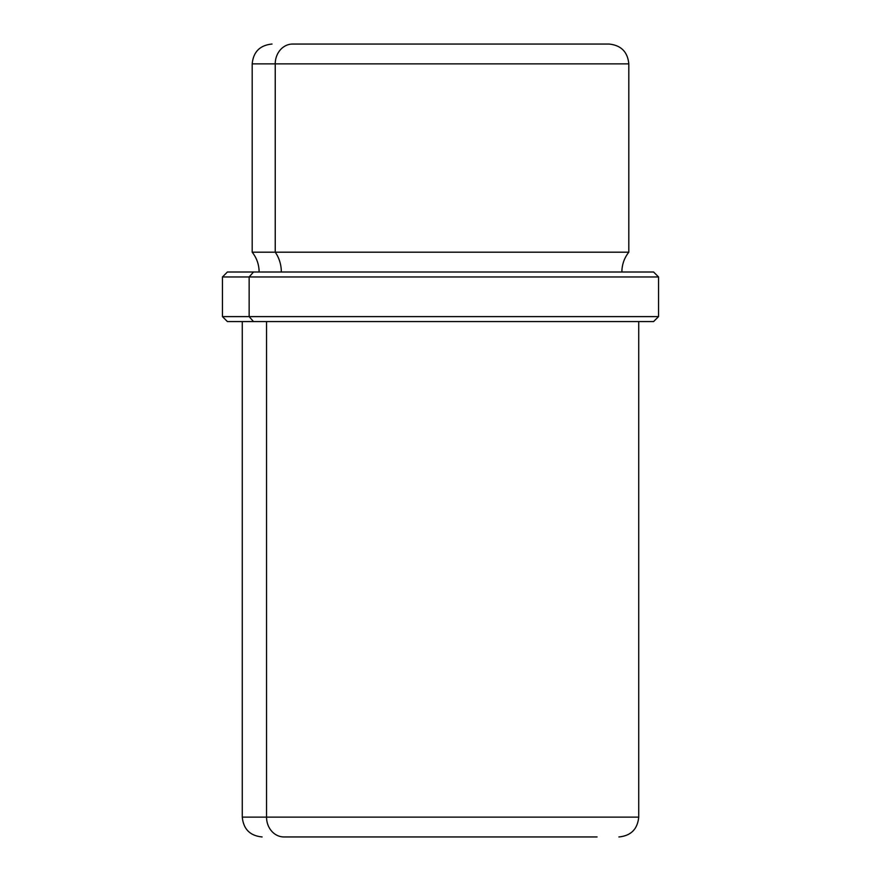 <?xml version="1.0" encoding="UTF-8"?>
<svg xmlns="http://www.w3.org/2000/svg" width="881" height="881" viewBox="0 0 881 881"><rect width="100%" height="100%" fill="white"/><g stroke="black" fill="none" stroke-linecap="round" stroke-linejoin="round"><path stroke-width="1.32" d="M292.635 44.05L316.609 44.05L292.635 44.05A19.823 17.4 90 0 0 275.235 63.873L252.186 63.873L275.235 63.873A19.823 17.4 -90 0 1 292.635 44.05L608.771 44.05L292.635 44.05M564.391 44.05L588.365 44.05L564.391 44.05M621.876 272.009C621.942 264.619 624.255 258.012 628.814 252.186L275.235 252.186L628.814 252.186L628.814 63.873L275.235 63.873L275.235 252.186L252.186 252.186L275.235 252.186L275.235 63.873L628.814 63.873C627.635 51.836 621.028 45.228 608.991 44.05M275.235 252.186A31.782 27.895 -90 0 1 281.325 272.009A31.782 27.895 90 0 0 275.235 252.186M627.503 272.009L253.497 272.009L653.592 272.009L658.548 276.964L249.147 276.964L253.497 272.009L249.147 276.964L222.453 276.964L658.548 276.964L658.548 316.609L249.147 316.609L249.147 276.964L249.147 316.609L222.453 316.609L658.548 316.609L653.592 321.565L253.497 321.565L249.147 316.609L253.497 321.565L227.408 321.565L222.453 316.609L222.453 276.964L227.408 272.009L253.497 272.009M253.497 321.565L653.262 321.565L638.725 321.565L638.725 817.128L266.547 817.128L266.547 321.565L266.547 817.128L638.725 817.128C637.547 829.164 630.939 835.772 618.903 836.95M597.065 836.95L283.935 836.95A19.823 17.4 -90 0 1 266.547 817.128A19.823 17.4 90 0 0 283.935 836.95L597.065 836.95M242.275 321.565L242.275 817.128L266.547 817.128L242.275 817.128C243.453 829.164 250.061 835.772 262.098 836.95M259.124 272.009C259.058 264.619 256.745 258.012 252.186 252.186L252.186 63.873C253.365 51.836 259.972 45.228 272.009 44.05"/></g></svg>
